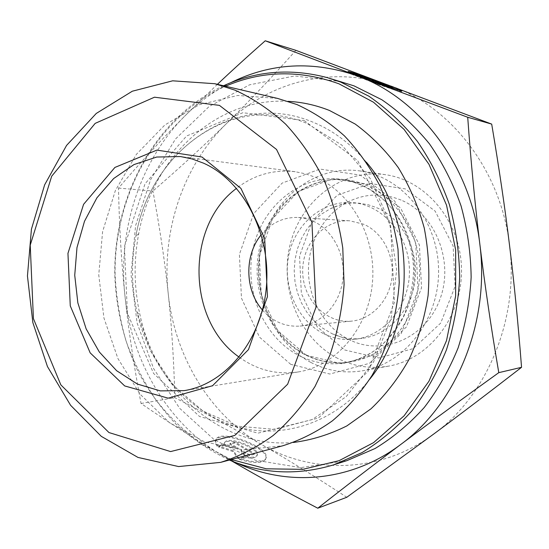 <?xml version="1.0" encoding="UTF-8"?>
<svg xmlns="http://www.w3.org/2000/svg" width="549" height="549" viewBox="0 0 549 549"><rect width="100%" height="100%" fill="white"/><g stroke="black" fill="none" stroke-linecap="round" stroke-linejoin="round"><path stroke-width="0.41" stroke-dasharray="2.75 2.06" d="M261.269 234.691C271.323 222.688 283.723 216.951 298.464 217.479L305.965 218.667L313.232 221.22C333.051 230.106 346.007 255.409 342.809 279.949C339.735 304.523 321.144 324.185 300.145 326.079C285.425 327.067 272.853 321.714 262.436 310.027M363.898 224.301L349.926 220.828C324.418 219.024 302.025 243.831 302.698 271.728C302.883 299.63 326.037 323.732 351.477 321.144C371.364 319.34 388.918 301.161 391.828 278.508C394.848 255.875 382.646 232.536 363.898 224.301M351.504 73.189L351.154 74.163L357.056 75.803C358.106 75.46 394.518 88.691 392.096 88.54L376.484 83.736C390.97 88.89 399.274 91.621 401.394 91.93L395.479 89.185M376.84 82.755L376.484 83.736M392.315 87.936C377.033 81.952 348.787 72.118 347.764 72.441L351.154 74.163M357.516 75.007L357.166 75.968M382.571 84.786L382.317 85.479M366.904 79.008L362.484 77.677L371.961 81.259L352.54 74.685L375.056 83.201L381.26 85.047L375.152 82.46L389.042 87.366L366.904 79.008L367.144 78.342M362.834 76.716L362.484 77.677M372.126 80.827L371.961 81.259M359.149 75.94L358.909 76.599M352.897 73.71L352.54 74.685M368.297 79.207L367.947 80.181M375.42 82.22L375.056 83.201M381.61 84.072L381.26 85.047M385.096 85.116L384.739 86.083M389.392 86.406L389.042 87.366M239.398 459.389C253.144 463.548 261.811 463.624 265.38 459.609C272.572 449.377 221.13 429.133 215.778 440.024C214.803 441.698 215.297 443.784 217.26 446.296L224.088 444.628L224.404 443.311C227.849 436.174 261.585 449.466 256.815 456.109C255.436 458.024 251.867 458.518 246.096 457.585L239.398 459.389L239.707 458.532L246.412 456.734C252.176 457.667 255.752 457.18 257.124 455.265C261.894 448.636 228.144 435.343 224.706 442.473L224.397 443.784L217.569 445.452C215.599 442.94 215.105 440.854 216.08 439.186C221.419 428.316 272.88 448.56 265.695 458.772C262.12 462.773 253.46 462.697 239.707 458.532M217.26 446.296L217.569 445.452M246.096 457.585L246.412 456.734M224.088 444.628L224.397 443.784M254.516 453.508L249.575 454.826L241.176 449.906L245.575 455.896L238.465 457.797L233.373 450.729L218.783 446.165L226.016 444.395L238.39 448.272L230.086 443.4L235.109 442.171L254.516 453.508L254.208 454.346L234.807 443.002L229.777 444.237L238.081 449.109L225.708 445.239L218.481 447.016L233.064 451.573L238.156 458.655L245.266 456.747L240.874 450.743L249.267 455.67L254.208 454.346M249.267 455.67L249.575 454.826M240.874 450.743L241.176 449.906M245.266 456.747L245.575 455.896M238.156 458.655L238.465 457.797M233.064 451.573L233.373 450.729M218.481 447.016L218.783 446.165M225.708 445.239L226.016 444.395M238.081 449.109L238.39 448.272M229.777 444.237L230.086 443.4M234.807 443.002L235.109 442.171M277.602 98.429L237.648 95.471L199.246 104.756L164.844 124.987L136.392 154.338L115.324 190.661L102.601 231.637L98.751 274.884L103.933 317.988L117.925 358.552L140.105 394.203L169.449 422.661L204.461 441.815L243.132 449.912L282.975 445.719M230.738 82.7C213.609 91.333 198.175 102.574 184.437 116.409L217.404 84.326M124.911 295.424C121.356 261.338 119.229 225.557 118.522 188.087C139.343 163.623 161.317 139.727 184.437 116.409C139.755 161.262 117.898 229.894 124.911 295.424C131.54 360.961 167.184 422.778 221.014 454.675C193.159 438.081 166.505 421.014 141.052 403.474C133.846 365.504 128.466 329.489 124.911 295.424M231.973 461.133L221.014 454.675L236.612 462.889M141.052 403.474L174.877 397.696C206.053 413.534 234.848 429.085 261.242 444.333L261.331 444.381C287.559 459.486 316.039 477.122 346.776 497.284M118.522 188.087L152.917 191.038C159.786 227.794 164.892 262.01 168.234 293.681C171.638 325.324 173.848 359.993 174.877 397.696M295.904 50.343C271.179 78.075 247.874 102.642 225.989 124.047C204.029 145.609 179.667 167.939 152.917 191.038M341.21 81.595L294.662 75.975L249.596 84.8L209.073 106.54L175.502 139L150.625 179.626L135.582 225.687L131.019 274.383L137.092 322.915L153.548 368.489L179.667 408.326L214.227 439.728L255.402 460.206L300.722 467.631L347.078 460.577M231.301 459.527L203.075 444.91C185.583 432.454 170.005 417.645 156.335 400.475C143.907 382.214 133.846 362.505 126.146 341.341C119.881 319.621 116.196 297.38 115.105 274.63C113.89 194.902 157.021 116.45 225.529 86.227M223.539 85.761C155.861 117.143 113.602 195.293 114.789 274.637C116.024 308.6 123.978 341.801 138.266 371.968C148.889 391.43 161.66 409.032 176.572 424.782C192.582 439.234 210.164 450.99 229.331 460.048M293.351 442.48C221.055 448.979 155.854 389.625 139.981 314.872C133.97 287.882 133.551 260.802 138.725 233.641C152.279 158.428 215.613 97.084 288.081 101.345M239.186 357.152C257.11 370.095 276.806 375.022 298.279 371.934C335.755 366.073 368.173 328.748 372.366 283.38C376.765 238.046 351.909 192.774 315.929 177.485L305.676 173.855L295.177 171.707C273.622 169.284 254.091 174.815 236.571 188.307M261.242 444.333C209.258 414.42 174.644 355.876 168.234 293.681C161.44 231.5 182.735 166.361 225.989 124.047C268.708 81.485 333.655 64.089 392.899 86.618C452.129 108.023 500.99 171.226 509.513 245.108C519.217 318.763 487.155 395.41 433.964 433.861C381.13 473.437 312.758 474.686 261.331 444.381M376.696 207.68C401.882 218.468 418.661 249.452 415.03 279.908C411.544 310.391 388.404 335.185 361.866 338.369C351.545 339.591 341.622 338.047 332.118 333.751L321.282 327.314L313.431 320.335L306.726 312.038L301.339 302.664L297.4 292.459L294.998 281.692L294.195 270.643L295.012 259.602L297.428 248.855L301.38 238.685L306.781 229.352L313.5 221.117L321.364 214.206L330.182 208.826C339.557 204.235 349.418 202.389 359.773 203.288L368.358 204.798L376.696 207.68M401.079 200.069C383.223 192.905 365.785 193.392 348.759 201.531C324.445 213.602 308.483 241.395 308.449 270.286C308.449 299.184 324.363 327.087 348.622 339.378L350.907 340.469C383.641 355.91 425.873 337.752 439.873 299.459C454.352 261.379 435.426 214.179 401.079 200.069M323.334 333.524C296.7 320.053 282.001 285.315 289.014 254.187C295.801 223.004 323.656 199.857 353.24 202.67C383.161 205.196 409.053 235.377 409.43 270.074C410.124 304.77 385.185 335.741 355.354 339.186C344.154 340.497 333.483 338.609 323.334 333.524M310.912 362.457C327.403 370.994 344.82 373.732 363.164 370.685C405.045 363.637 439.523 319.202 438.569 269.628C437.992 220.046 402.149 176.703 360.075 170.952C315.606 164.439 273.066 197.887 262.017 243.79C250.619 289.611 271.384 341.725 310.912 362.457M337.717 358.367C299.294 338.555 279.05 288.5 290.167 244.483C300.941 200.392 342.356 168.371 385.487 174.699C426.305 180.292 460.947 221.83 461.503 269.271C462.416 316.711 429.071 359.293 388.452 366.149C370.65 369.113 353.741 366.519 337.717 358.367M344.642 349.946L378.776 357.962L413.171 348.629L440.689 323.093L455.142 286.269L453.131 245.993L435.11 211.084L405.292 188.89L370.266 183.51L337.175 195.266L312.182 221.185L299.562 256.067L301.346 293.53L317.24 326.888L344.642 349.946M369.751 379.181C334.526 424.48 279.05 440.936 232.124 425.283C185.088 409.444 149.005 364.735 137.037 312.292C131.417 287.045 131.026 261.715 135.857 236.31C150.124 151.291 234.595 89.151 312.806 122.104C333.119 130.415 350.983 143.797 366.396 162.25M304.146 120.54L357.68 160.569L390.668 225.989L394.422 302.369L367.94 371.598L318.372 418.05L257.9 433.175L199.459 416.451L153.624 373.492L127.423 313.328L124.417 246.453L145.032 183.778L186.571 136.001L242.884 112.71L304.146 120.54M290.737 364.344L259.512 337.161L241.45 298.114L239.405 254.365L253.707 213.568L282.145 183.098L319.985 169.065L360.268 175.117L394.758 201.112L415.689 242.301L418.043 289.934L401.264 333.408L369.429 363.342L329.825 374.034L290.737 364.344M306.26 355.237L341.801 363.822L377.678 354.016L406.418 326.964L421.536 287.848L419.415 245.046L400.557 207.975L369.402 184.457L332.879 178.83L298.45 191.361L272.489 218.845L259.403 255.772L261.269 295.424L277.78 330.745L306.26 355.237M304.441 354.434C268.804 335.837 249.781 288.788 259.759 247.16C269.429 205.463 307.399 174.863 347.359 180.031C386.009 184.636 419.148 224.363 419.669 269.916C420.555 315.469 388.665 356.205 350.173 361.997C334.128 364.406 318.887 361.88 304.441 354.434M298.423 355.272C312.957 362.793 328.295 365.346 344.443 362.923C383.181 357.097 415.298 315.984 414.406 269.998C413.877 224.013 380.505 183.915 341.602 179.283C301.387 174.081 263.197 204.976 253.48 247.036C243.447 289.028 262.573 336.489 298.423 355.272M300.145 326.079L351.477 321.144M298.464 217.479L349.926 220.828M348.073 71.583L347.764 72.441M401.751 90.969L401.394 91.93M357.358 74.959L357.056 75.803M392.247 88.115L392.096 88.54M265.38 459.609L265.695 458.772M215.778 440.024L216.08 439.186M256.815 456.109L257.124 455.265M224.404 443.311L224.706 442.473M138.725 233.641L135.857 236.31C150.296 151.915 231.829 91.532 306.973 123.436L341.78 145.039L370.342 178.679L389.406 221.659L396.639 269.882L391.108 318.338L373.553 362.011L346.179 396.687L312.134 419.553L274.843 429.366L237.477 426.182L202.835 410.968L173.326 385.377L150.92 351.614L137.037 312.292L139.981 314.872M295.177 171.707L180.511 156.54M298.279 371.934L184.128 390.641M332.118 333.751L350.907 340.469M330.182 208.826L348.759 201.531M355.354 339.186L361.866 338.369M353.24 202.67L359.773 203.288M305.443 354.53C319.6 361.866 334.513 364.351 350.173 361.997L344.443 362.923C356.63 360.645 368.015 355.587 378.584 347.757C387.038 340.888 395.342 330.443 403.481 316.43C409.581 301.902 412.944 286.53 413.582 270.307C412.944 246.096 404.819 224.417 389.207 205.264C375.365 190.97 359.499 182.309 341.602 179.283L347.359 180.031C308.209 174.946 270.684 205.251 261.015 247.153C251.085 288.987 270.273 336.18 305.443 354.53M385.487 174.699L360.075 170.952M388.452 366.149L363.164 370.685"/><path stroke-width="0.82" d="M262.436 310.027C244.779 290.167 244.236 255.086 261.269 234.691M351.504 73.189L348.107 71.48C349.823 71.02 405.299 91.168 401.751 90.969C399.631 90.647 391.327 87.909 376.84 82.755L392.446 87.579C394.868 87.744 358.449 74.52 357.399 74.842L351.504 73.189M395.479 89.185L392.315 87.936M367.247 78.054L389.392 86.406L375.502 81.499L381.61 84.072L375.42 82.22L352.897 73.71L367.144 78.342M372.318 80.298L372.126 80.827M375.502 81.499L375.262 82.151M235.192 90.228L214.81 83.716L172.667 80.813L132.309 91.216L96.288 113.423L66.58 145.41L44.641 184.835L31.423 229.208L27.45 275.982L32.865 322.62L47.454 366.56L70.601 405.292L101.284 436.345L137.977 457.427L178.631 466.568L220.664 462.368C239.007 456.548 256.479 447.613 273.079 435.563C288.904 421.81 302.89 405.436 315.03 386.441L329.88 355.182C337.457 332.625 342.192 309.121 344.086 284.677L342.782 248.079C339.165 223.896 332.783 200.92 323.649 179.159C313.081 158.469 300.427 140.139 285.679 124.184C269.991 109.834 253.164 98.511 235.192 90.228M219.415 105.367L276.531 149.452L311.914 222.146L315.991 307.241L287.649 384.204L234.766 435.412L170.595 451.573L108.956 432.55L60.836 384.876L33.414 318.619L30.222 245.149L51.695 176.208L95.183 123.367L154.482 97.2L219.415 105.367M201.977 157.014L156.884 150.11L114.899 167.438L83.592 204.317L67.952 253.35L70.265 305.855L90.166 352.863L124.692 385.94L168.172 398.169L212.538 385.734L248.443 349.644L267.432 296.693L264.687 238.506L240.901 188.341L201.977 157.014M220.664 462.368L282.975 445.719C300.324 440.243 316.821 431.926 332.474 420.781C347.38 408.092 360.535 393.036 371.941 375.619C387.539 348.1 396.989 316.114 399.226 282.632L398.018 249.246C394.635 227.176 388.665 206.198 380.107 186.303C370.204 167.376 358.325 150.577 344.463 135.912C329.709 122.702 313.843 112.243 296.879 104.53L277.602 98.429L214.81 83.716M217.404 84.326C231.726 70.807 247.674 56.293 265.242 40.791L357.632 75.988C313.218 60.534 270.918 62.771 230.738 82.7M467.714 117.266C470.877 161.317 474.912 203.583 479.826 244.065C470.857 165.427 419.525 98.388 357.735 76.023L467.714 117.266L491.691 124.101L295.904 50.343L265.242 40.791M236.612 462.889C287.45 486.791 350.756 482.173 400.708 444.505C372.133 465.943 344.484 487.176 317.775 508.209C285.377 491.314 256.781 475.619 231.973 461.133M498.787 372.654C461.853 399.212 429.16 423.162 400.708 444.505C456.322 403.982 490.037 322.462 479.826 244.065C484.74 284.519 491.06 327.382 498.787 372.654L521.55 367.315C518.119 323.018 514.111 282.282 509.513 245.108C504.963 207.893 499.02 167.555 491.691 124.101M317.775 508.209L346.776 497.284L433.964 433.861C460.632 414.076 489.825 391.89 521.55 367.315M229.331 460.048C262.813 474.027 297.572 475.626 333.614 464.859L347.078 460.577L375.104 448.499C393.015 437.615 409.403 423.952 424.253 407.495C437.958 389.612 449.254 369.724 458.134 347.84C465.428 325.111 469.772 301.586 471.152 277.259C470.774 252.869 467.405 229.063 461.036 205.848C453.042 183.359 442.528 162.717 429.496 143.913C415.25 126.469 399.343 111.735 381.768 99.705L354.064 85.877L327.629 77.732C291.272 68.083 256.575 70.759 223.539 85.761M225.529 86.227C261.976 70.54 299.795 69.737 338.973 83.819L373.471 102.203L404.085 129.406L428.982 164.323L446.563 205.251L455.663 249.973L455.643 295.966L446.529 340.558L428.954 381.232L404.098 415.813L373.56 442.645L339.165 460.645L302.801 469.347L266.299 468.805L231.301 459.527M333.614 464.859L362.072 452.582C380.265 441.492 396.906 427.554 412.004 410.755C425.942 392.494 437.423 372.174 446.454 349.802C453.872 326.566 458.285 302.506 459.691 277.622C459.307 252.67 455.876 228.329 449.391 204.585C441.252 181.595 430.56 160.493 417.315 141.285C402.829 123.47 386.654 108.428 368.804 96.157L340.675 82.076L327.629 77.732M288.081 101.345C302.094 102.066 315.881 105.106 329.441 110.459L355.162 124.026C371.33 135.905 385.714 150.44 398.3 167.63C409.588 186.111 418.235 206.225 424.233 227.979C428.549 250.289 429.826 272.832 428.076 295.602C424.583 318.063 418.263 339.289 409.115 359.286C398.512 378.186 385.803 394.69 371 408.806L346.844 425.914C329.551 434.568 311.715 440.092 293.351 442.48M203.453 163.128C243.324 180.703 271.227 233.901 266.347 287.264C261.695 340.675 225.495 384.231 184.128 390.641L160.281 390.881L137.346 384.032L116.656 370.74L99.3 351.964L86.152 328.892L77.841 302.849L74.733 275.255L76.984 247.578L84.491 221.288L96.919 197.818L113.684 178.514L133.956 164.59L156.657 157.041L180.511 156.54L192.109 158.963L203.453 163.128M236.571 188.307C185.356 226.099 186.818 320.959 239.186 357.152M366.396 162.25C415.401 218.879 416.979 321.062 369.751 379.181M392.446 87.579L392.247 88.115"/></g></svg>
